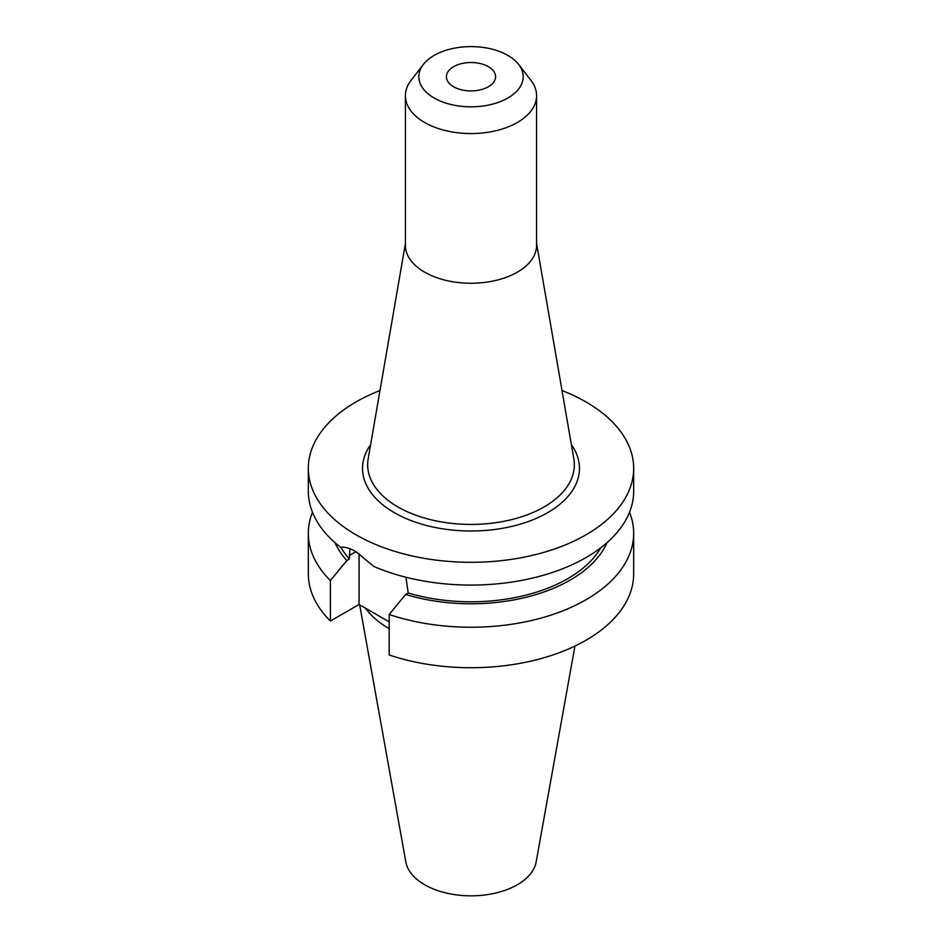 <?xml version="1.0" encoding="UTF-8"?>
<svg xmlns="http://www.w3.org/2000/svg" width="942" height="942" viewBox="0 0 942 942"><rect width="100%" height="100%" fill="white"/><g stroke="black" fill="none" stroke-linecap="round" stroke-linejoin="round"><path stroke-width="1.41" d="M600.855 547.726A136.849 79.01 180 0 1 408.204 592.977L405.931 577.234M562.021 390.541A162.672 93.917 180 0 1 586.03 401.975A162.672 93.917 180 0 1 633.672 468.386L633.672 491.159A162.672 93.917 180 0 1 543.946 575.103A162.672 93.917 180 0 1 373.738 566.436L355.97 551.659C349.965 548.197 344.843 546.749 340.604 547.314A162.672 93.917 180 0 1 308.328 491.159L308.328 468.386A162.672 93.917 180 0 1 379.979 390.541M453.608 86.758A24.598 14.201 180 0 1 446.402 76.714A24.598 14.201 180 0 1 461.592 63.597A24.598 14.201 180 0 1 488.392 66.67A24.598 14.201 180 0 1 495.598 76.714A24.598 14.201 180 0 1 480.408 89.831A24.598 14.201 180 0 1 453.608 86.758M518.618 64.421L530.876 80.247A65.587 37.868 180 0 1 536.587 95.707L536.587 245.379A65.587 37.868 180 0 1 496.104 280.363A65.587 37.868 180 0 1 424.618 272.156A65.587 37.868 180 0 1 405.413 245.379L405.413 95.707A65.587 37.868 180 0 1 411.124 80.247L423.382 64.421A52.163 30.109 180 0 1 507.879 55.425A52.163 30.109 180 0 1 518.618 64.421A52.163 30.109 180 0 1 500.579 101.524A52.163 30.109 180 0 1 434.121 98.003A52.163 30.109 180 0 1 423.382 64.421M536.587 95.707A65.587 37.868 180 0 1 496.104 130.691A65.587 37.868 180 0 1 424.618 122.472A65.587 37.868 180 0 1 405.413 95.707M574.926 646.059L536.175 861.906A65.516 37.833 180 0 1 492.913 893.652A65.516 37.833 180 0 1 424.665 884.75A65.516 37.833 180 0 1 405.825 861.906L359.667 604.823M633.672 468.386A162.672 93.917 180 0 1 533.254 555.156A162.672 93.917 180 0 1 355.97 534.797A162.672 93.917 180 0 1 308.328 468.386M349.871 548.727L349.411 559.042A136.849 79.01 180 0 1 340.886 547.267M607.013 542.674A140.311 81.012 180 0 1 405.637 594.461L408.204 592.977M349.411 559.042L346.844 560.525A140.311 81.012 180 0 1 334.987 542.674M629.527 512.236A162.672 93.917 180 0 1 633.672 533.325A162.672 93.917 180 0 1 552.094 614.737A162.672 93.917 180 0 1 389.187 614.502L405.637 594.461M346.844 560.525L330.395 580.555A162.672 93.917 180 0 1 308.328 533.325A162.672 93.917 180 0 1 312.473 512.236M633.672 533.325L633.672 573.808A162.672 93.917 180 0 1 552.094 655.22A162.672 93.917 180 0 1 389.187 654.984L389.187 614.502M330.395 580.555L330.395 621.037A162.672 93.917 180 0 1 308.328 573.808L308.328 533.325M389.187 621.861L359.079 604.481L330.395 621.037M389.187 628.714A114.771 66.27 180 0 1 365.308 608.073M359.079 553.59L359.079 604.481M405.413 243.495L368.169 458.825A103.349 59.664 0 0 0 397.924 506.949A103.349 59.664 0 0 0 515.25 518.677A103.349 59.664 0 0 0 573.831 458.825L536.587 243.495M571.394 444.683A108.46 62.619 180 0 1 531.053 520.526A108.46 62.619 180 0 1 394.309 512.66A108.46 62.619 180 0 1 370.606 444.683M349.411 555.45L355.97 551.659"/></g></svg>
